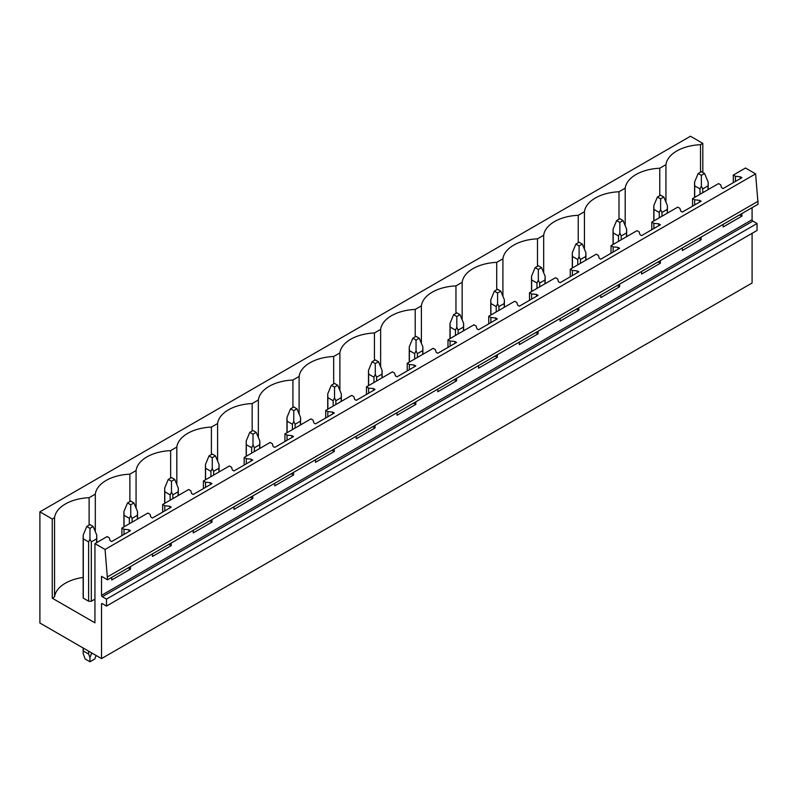<?xml version="1.0" encoding="UTF-8"?>
<svg xmlns="http://www.w3.org/2000/svg" width="798" height="798" viewBox="0 0 798 798"><rect width="100%" height="100%" fill="white"/><g stroke="black" fill="none" stroke-linecap="round" stroke-linejoin="round"><path stroke-width="1.2" d="M101.526 604.116L102.324 603.657A1.137 0.658 60 0 0 101.526 604.116L101.526 658.599L39.9 623.019L39.9 511.837L690.46 136.239L702.819 143.381L700.524 144.697A37.446 21.616 0 0 0 665.951 164.657L659.766 168.238A37.446 21.616 0 0 0 625.193 188.188L618.999 191.769A37.446 21.616 0 0 0 584.435 211.719L578.241 215.3A37.446 21.616 0 0 0 543.677 235.26L537.483 238.831A37.446 21.616 0 0 0 502.91 258.791L496.725 262.362A37.446 21.616 0 0 0 462.152 282.322L455.957 285.893A37.446 21.616 0 0 0 421.394 305.853L415.199 309.434A37.446 21.616 0 0 0 380.636 329.384L374.442 332.966A37.446 21.616 0 0 0 339.868 352.925L333.684 356.497A37.446 21.616 0 0 0 299.11 376.457L292.916 380.028A37.446 21.616 0 0 0 258.353 399.988L252.158 403.559A37.446 21.616 0 0 0 217.595 423.519L211.4 427.09A37.446 21.616 0 0 0 176.827 447.05L170.642 450.631A37.446 21.616 0 0 0 136.069 470.581L129.874 474.162A37.446 21.616 0 0 0 95.311 494.122L89.117 497.693A37.446 21.616 0 0 0 54.553 517.653L52.259 518.979L39.9 511.837M102.324 603.657L106.493 606.061L757.053 230.462L757.053 223.52L106.493 599.118L102.324 596.705A1.137 0.658 60 0 1 101.526 595.318L101.526 576.326L107.54 579.797L758.1 204.198L755.616 173.854L105.057 549.453L94.942 543.618L94.942 622.839L52.259 598.191L52.259 518.979M755.616 173.854L745.502 168.019L733.302 175.061L735.417 176.278L740.285 176.777L741.891 177.705L723.118 188.547L721.512 187.62L720.654 184.807L718.539 183.59L692.544 198.592L694.659 199.809L699.527 200.308L701.133 201.236L682.36 212.078L680.754 211.151L679.896 208.338L677.781 207.121L651.786 222.123L653.891 223.35L658.769 223.839L660.375 224.767L641.592 235.609L639.996 234.682L639.128 231.869L637.023 230.652L611.029 245.664L613.133 246.881L618.011 247.37L619.607 248.298L600.834 259.141L599.228 258.213L598.37 255.4L596.266 254.183L570.261 269.195L572.375 270.412L577.243 270.911L578.849 271.839L560.076 282.672L558.47 281.744L557.612 278.931L555.498 277.714L529.503 292.726L531.618 293.943L536.485 294.442L538.091 295.37L519.318 306.203L517.712 305.285L516.855 302.472L514.74 301.255L488.745 316.257L490.86 317.474L495.728 317.973L497.334 318.901L478.551 329.744L476.955 328.816L476.087 326.003L473.982 324.786L447.987 339.788L450.092 341.005L454.97 341.504L456.566 342.432L437.793 353.275L436.187 352.347L435.329 349.534L433.224 348.317L407.219 363.329L409.334 364.546L414.202 365.035L415.808 365.963L397.035 376.806L395.429 375.878L394.571 373.065L392.456 371.848L366.462 386.86L368.576 388.077L373.444 388.576L375.05 389.494L356.277 400.337L354.671 399.409L353.813 396.596L351.699 395.379L325.704 410.391L327.818 411.608L332.686 412.107L334.292 413.035L315.509 423.868L313.913 422.94L313.045 420.127L310.941 418.91L284.946 433.922L287.051 435.139L291.928 435.638L293.524 436.566L274.751 447.399L273.145 446.481L272.288 443.668L270.183 442.451L244.178 457.454L246.293 458.67L251.161 459.169L252.767 460.097L233.994 470.94L232.388 470.012L231.53 467.199L229.415 465.982L203.42 480.985L205.535 482.211L210.403 482.7L212.009 483.628L193.236 494.471L191.63 493.543L190.772 490.73L188.657 489.513L162.662 504.526L164.777 505.742L169.645 506.231L171.251 507.159L152.468 518.002L150.872 517.074L150.004 514.261L147.899 513.044L121.904 528.057L124.009 529.274L128.887 529.772L130.483 530.69L111.71 541.533L110.104 540.605L109.246 537.792L107.141 536.575L94.942 543.618M107.54 579.797L105.057 549.453M758.1 201.236L107.54 576.834M701.133 237.096L701.133 239.689L682.36 250.522L682.36 247.929M660.375 260.627L660.375 263.22L641.592 274.063L641.592 271.46M619.607 284.158L619.607 286.751L600.834 297.594L600.834 295.001M578.849 307.689L578.849 310.282L560.076 321.125L560.076 318.532M538.091 331.22L538.091 333.813L519.318 344.656L519.318 342.063M497.334 354.751L497.334 357.344L478.551 368.187L478.551 365.594M456.566 378.292L456.566 380.885L437.793 391.718L437.793 389.125M415.808 401.823L415.808 404.416L397.035 415.259L397.035 412.656M375.05 425.354L375.05 427.947L356.277 438.79L356.277 436.197M334.292 448.885L334.292 451.478L315.509 462.321L315.509 459.728M293.524 472.416L293.524 475.01L274.751 485.852L274.751 483.259M252.767 495.947L252.767 498.551L233.994 509.383L233.994 506.79M212.009 519.488L212.009 522.082L193.236 532.914L193.236 530.321M171.251 543.019L171.251 545.613L152.468 556.455L152.468 553.862M130.483 566.55L130.483 569.144L111.71 579.986L111.71 577.393M757.053 223.52L752.883 221.106A1.137 0.658 60 0 1 752.085 219.719L752.085 207.679M741.891 213.555L741.891 216.148L723.118 226.991L723.118 224.398M106.493 606.061L106.493 599.118M752.085 233.335L752.085 283.001L101.526 658.599M702.819 143.381L702.819 172.468M83.162 577.443A37.446 21.616 0 0 0 54.553 596.864L52.259 598.191M94.942 599.118L91.321 601.213A6.813 3.93 0 0 1 88.618 601.213L83.291 598.141A6.813 3.93 0 0 1 83.162 597.353L83.162 535.139L83.291 538.84L88.618 541.912L88.618 601.213M700.524 144.697L700.524 172.129M665.951 202.153L665.951 164.657M121.904 528.057L121.904 535.648M162.662 504.526L162.662 512.116M203.42 480.985L203.42 488.585M244.178 457.454L244.178 465.054M284.946 433.922L284.946 441.523M325.704 410.391L325.704 417.982M366.462 386.86L366.462 394.451M407.219 363.329L407.219 370.92M447.987 339.788L447.987 347.389M488.745 316.257L488.745 323.858M529.503 292.726L529.503 300.327M570.261 269.195L570.261 276.786M611.029 245.664L611.029 253.255M651.786 222.123L651.786 229.724M692.544 198.592L692.544 206.193M733.302 175.061L733.302 182.662M659.766 168.238L659.766 195.66M735.417 176.278L735.417 181.445M740.285 176.777L740.285 178.632M740.285 214.482L740.285 215.231L741.891 216.148M739.197 215.111L740.285 215.231M625.193 225.684L625.193 188.188M618.999 191.769L618.999 219.191M694.659 199.809L694.659 204.976M699.527 200.308L699.527 202.163M699.527 238.013L699.527 238.762L701.133 239.689M698.44 238.652L699.527 238.762M584.435 249.215L584.435 211.719M578.241 215.3L578.241 242.722M653.891 223.35L653.891 228.507M658.769 223.839L658.769 225.694M658.769 261.554L658.769 262.293L660.375 263.22M657.672 262.183L658.769 262.293M543.677 272.756L543.677 235.26M537.483 238.831L537.483 266.253M613.133 246.881L613.133 252.038M618.011 247.37L618.011 249.225M618.011 285.086L618.011 285.824L619.607 286.751M616.914 285.714L618.011 285.824M502.91 296.287L502.91 258.791M496.725 262.362L496.725 289.794M572.375 270.412L572.375 275.569M577.243 270.911L577.243 272.756M577.243 308.617L577.243 309.355L578.849 310.282M576.156 309.245L577.243 309.355M462.152 319.818L462.152 282.322M455.957 285.893L455.957 313.325M531.618 293.943L531.618 299.11M536.485 294.442L536.485 296.297M536.485 332.148L536.485 332.886L538.091 333.813M535.398 332.776L536.485 332.886M421.394 343.349L421.394 305.853M415.199 309.434L415.199 336.856M490.86 317.474L490.86 322.641M495.728 317.973L495.728 319.828M495.728 355.679L495.728 356.427L497.334 357.344M494.63 356.307L495.728 356.427M380.636 366.881L380.636 329.384M374.442 332.966L374.442 360.387M450.092 341.005L450.092 346.172M454.97 341.504L454.97 343.359M454.97 379.21L454.97 379.958L456.566 380.885M453.872 379.848L454.97 379.958M339.868 390.412L339.868 352.925M333.684 356.497L333.684 383.918M409.334 364.546L409.334 369.703M414.202 365.035L414.202 366.89M414.202 402.751L414.202 403.489L415.808 404.416M413.115 403.379L414.202 403.489M299.11 413.953L299.11 376.457M292.916 380.028L292.916 407.449M368.576 388.077L368.576 393.234M373.444 388.576L373.444 390.421M373.444 426.282L373.444 427.02L375.05 427.947M372.357 426.91L373.444 427.02M258.353 437.484L258.353 399.988M252.158 403.559L252.158 430.99M327.818 411.608L327.818 416.765M332.686 412.107L332.686 413.953M332.686 449.813L332.686 450.551L334.292 451.478M331.589 450.441L332.686 450.551M217.595 461.015L217.595 423.519M211.4 427.09L211.4 454.521M287.051 435.139L287.051 440.306M291.928 435.638L291.928 437.494M291.928 473.344L291.928 474.082L293.524 475.01M290.831 473.972L291.928 474.082M176.827 484.546L176.827 447.05M170.642 450.631L170.642 478.052M246.293 458.67L246.293 463.838M251.161 459.169L251.161 461.025M251.161 496.875L251.161 497.623L252.767 498.551M250.073 497.513L251.161 497.623M136.069 508.077L136.069 470.581M129.874 474.162L129.874 501.583M205.535 482.211L205.535 487.369M210.403 482.7L210.403 484.556M210.403 520.416L210.403 521.154L212.009 522.082M209.315 521.044L210.403 521.154M95.311 531.608L95.311 494.122M89.117 497.693L89.117 525.114M164.777 505.742L164.777 510.9M169.645 506.231L169.645 508.087M169.645 543.947L169.645 544.685L171.251 545.613M168.548 544.575L169.645 544.685M54.553 596.864L54.553 517.653M124.009 529.274L124.009 534.431M128.887 529.772L128.887 531.618M128.887 567.478L128.887 568.216L130.483 569.144M127.79 568.106L128.887 568.216M704.584 173.485L701.372 171.63L698.16 173.485L701.372 175.341L704.584 173.485L708.185 182.144L708.185 189.565M708.185 182.144L708.045 185.844L702.719 188.927L701.372 186.074L700.026 188.927L700.026 194.283M701.372 175.341L701.372 186.074M698.16 173.485L694.559 182.144L694.699 185.844L700.026 188.927M708.045 185.844L708.045 189.645M702.719 188.927L702.719 192.717M694.699 185.844L694.699 197.355M663.826 197.016L660.614 195.171L657.402 197.016L660.614 198.872L663.826 197.016L667.417 205.675L667.417 213.106M667.417 205.675L667.288 209.385L661.961 212.458L660.614 209.605L659.258 212.458L659.258 217.814M660.614 198.872L660.614 209.605M657.402 197.016L653.801 205.675L653.941 209.385L659.258 212.458M667.288 209.385L667.288 213.176M661.961 212.458L661.961 216.248M653.941 209.385L653.941 220.886M623.058 220.557L619.856 218.702L616.645 220.557L619.856 222.403L623.058 220.557L626.659 229.216L626.659 236.637M626.659 229.216L626.53 232.916L621.203 235.989L619.856 233.146L618.5 235.989L618.5 241.345M619.856 222.403L619.856 233.146M616.645 220.557L613.044 229.216L613.183 232.916L618.5 235.989M626.53 232.916L626.53 236.717M621.203 235.989L621.203 239.789M613.183 232.916L613.183 244.417M582.301 244.088L579.089 242.233L575.887 244.088L579.089 245.944L582.301 244.088L585.902 252.747L585.902 260.168M585.902 252.747L585.762 256.447L580.445 259.52L579.089 256.677L577.742 259.52L577.742 264.876M579.089 245.944L579.089 256.677M575.887 244.088L572.286 252.747L572.415 256.447L577.742 259.52M585.762 256.447L585.762 260.248M580.445 259.52L580.445 263.32M572.415 256.447L572.415 267.948M541.543 267.619L538.331 265.764L535.119 267.619L538.331 269.475L541.543 267.619L545.144 276.278L545.144 283.699M545.144 276.278L545.004 279.978L539.677 283.051L538.331 280.208L536.984 283.051L536.984 288.407M538.331 269.475L538.331 280.208M535.119 267.619L531.528 276.278L531.658 279.978L536.984 283.051M545.004 279.978L545.004 283.779M539.677 283.051L539.677 286.851M531.658 279.978L531.658 291.479M500.785 291.15L497.573 289.295L494.361 291.15L497.573 293.006L500.785 291.15L504.376 299.809L504.376 307.23M504.376 299.809L504.246 303.509L498.92 306.582L497.573 303.739L496.216 306.582L496.216 311.948M497.573 293.006L497.573 303.739M494.361 291.15L490.76 299.809L490.9 303.509L496.216 306.582M504.246 303.509L504.246 307.31M498.92 306.582L498.92 310.382M490.9 303.509L490.9 315.02M460.017 314.681L456.815 312.836L453.603 314.681L456.815 316.537L460.017 314.681L463.618 323.34L463.618 330.761M463.618 323.34L463.488 327.04L458.162 330.123L456.815 327.27L455.459 330.123L455.459 335.479M456.815 316.537L456.815 327.27M453.603 314.681L450.002 323.34L450.142 327.04L455.459 330.123M463.488 327.04L463.488 330.841M458.162 330.123L458.162 333.913M450.142 327.04L450.142 338.551M419.259 338.212L416.047 336.367L412.845 338.212L416.047 340.068L419.259 338.212L422.86 346.871L422.86 354.302M422.86 346.871L422.721 350.581L417.404 353.654L416.047 350.801L414.701 353.654L414.701 359.01M416.047 340.068L416.047 350.801M412.845 338.212L409.244 346.871L409.374 350.581L414.701 353.654M422.721 350.581L422.721 354.372M417.404 353.654L417.404 357.454M409.374 350.581L409.374 362.083M378.501 361.753L375.289 359.898L372.077 361.753L375.289 363.599L378.501 361.753L382.102 370.412L382.102 377.833M382.102 370.412L381.963 374.112L376.636 377.185L375.289 374.342L373.943 377.185L373.943 382.541M375.289 363.599L375.289 374.342M372.077 361.753L368.486 370.412L368.616 374.112L373.943 377.185M381.963 374.112L381.963 377.913M376.636 377.185L376.636 380.985M368.616 374.112L368.616 385.614M337.744 385.284L334.532 383.429L331.32 385.284L334.532 387.14L337.744 385.284L341.335 393.943L341.335 401.364M341.335 393.943L341.205 397.643L335.878 400.716L334.532 397.873L333.175 400.716L333.175 406.072M334.532 387.14L334.532 397.873M331.32 385.284L327.719 393.943L327.858 397.643L333.175 400.716M341.205 397.643L341.205 401.444M335.878 400.716L335.878 404.516M327.858 397.643L327.858 409.145M296.976 408.815L293.774 406.96L290.562 408.815L293.774 410.671L296.976 408.815L300.577 417.474L300.577 424.895M300.577 417.474L300.447 421.174L295.12 424.247L293.774 421.404L292.417 424.247L292.417 429.603M293.774 410.671L293.774 421.404M290.562 408.815L286.961 417.474L287.1 421.174L292.417 424.247M300.447 421.174L300.447 424.975M295.12 424.247L295.12 428.047M287.1 421.174L287.1 432.676M256.218 432.346L253.006 430.491L249.804 432.346L253.006 434.202L256.218 432.346L259.819 441.005L259.819 448.426M259.819 441.005L259.679 444.705L254.363 447.778L253.006 444.935L251.659 447.778L251.659 453.144M253.006 434.202L253.006 444.935M249.804 432.346L246.203 441.005L246.333 444.705L251.659 447.778M259.679 444.705L259.679 448.506M254.363 447.778L254.363 451.578M246.333 444.705L246.333 456.217M215.46 455.877L212.248 454.032L209.036 455.877L212.248 457.733L215.46 455.877L219.061 464.536L219.061 471.957M219.061 464.536L218.921 468.246L213.595 471.319L212.248 468.466L210.901 471.319L210.901 476.675M212.248 457.733L212.248 468.466M209.036 455.877L205.445 464.536L205.575 468.246L210.901 471.319M218.921 468.246L218.921 472.037M213.595 471.319L213.595 475.109M205.575 468.246L205.575 479.748M174.702 479.418L171.49 477.563L168.278 479.418L171.49 481.264L174.702 479.418L178.293 488.067L178.293 495.498M178.293 488.067L178.163 491.777L172.837 494.85L171.49 491.997L170.134 494.85L170.134 500.206M171.49 481.264L171.49 491.997M168.278 479.418L164.677 488.067L164.817 491.777L170.134 494.85M178.163 491.777L178.163 495.568M172.837 494.85L172.837 498.65M164.817 491.777L164.817 503.279M133.934 502.949L130.732 501.094L127.52 502.949L130.732 504.795L133.934 502.949L137.535 511.608L137.535 519.029M137.535 511.608L137.406 515.309L132.079 518.381L130.732 515.538L129.376 518.381L129.376 523.737M130.732 504.795L130.732 515.538M127.52 502.949L123.919 511.608L124.059 515.309L129.376 518.381M137.406 515.309L137.406 519.109M132.079 518.381L132.079 522.181M124.059 515.309L124.059 526.81M93.176 526.481L89.965 524.625L86.763 526.481L89.965 528.336L93.176 526.481L96.777 535.139L96.777 542.56M96.777 535.139L96.638 538.84L91.321 541.912L89.965 539.069L88.618 541.912M89.965 528.336L89.965 539.069M86.763 526.481L83.162 535.139M96.638 538.84L96.638 542.64M91.321 541.912L91.321 601.213M91.321 652.704L91.321 654.061L92.488 653.382M83.162 647.996L83.162 653.542L85.137 658.968L89.965 661.761L94.802 658.968L96.079 655.457M91.321 654.061L89.965 657.472L88.618 654.061L88.618 651.148M89.965 661.761L89.965 657.472M83.291 538.84L83.291 598.141M83.291 648.076L83.291 650.988L88.618 654.061M83.162 653.542L83.291 650.988M752.085 219.719L101.526 595.318M102.324 596.705L752.883 221.106M694.559 182.144L694.559 197.435M653.801 205.675L653.801 220.966M613.044 229.216L613.044 244.497M572.286 252.747L572.286 268.028M531.528 276.278L531.528 291.559M490.76 299.809L490.76 315.09M450.002 323.34L450.002 338.631M409.244 346.871L409.244 362.162M368.486 370.412L368.486 385.693M327.719 393.943L327.719 409.224M286.961 417.474L286.961 432.755M246.203 441.005L246.203 456.286M205.445 464.536L205.445 479.827M164.677 488.067L164.677 503.358M123.919 511.608L123.919 526.889"/></g></svg>
